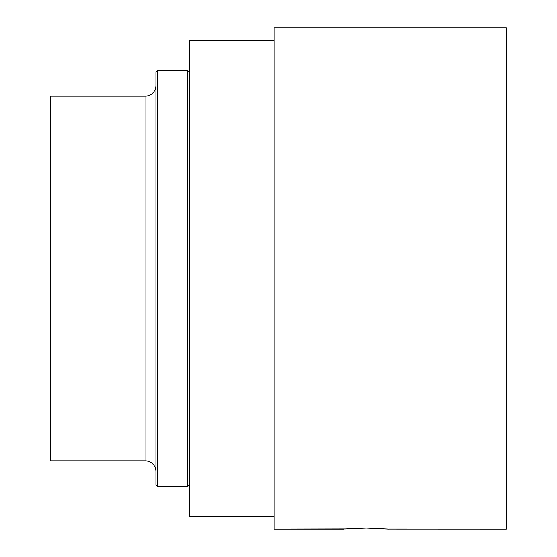 <?xml version="1.0" encoding="UTF-8"?>
<svg xmlns="http://www.w3.org/2000/svg" width="557" height="557" viewBox="0 0 557 557"><rect width="100%" height="100%" fill="white"/><g stroke="black" fill="none" stroke-linecap="round" stroke-linejoin="round"><path stroke-width="0.84" d="M343.488 529.15L274.197 529.15L274.197 516.388L189.185 516.388L189.185 40.612L274.197 40.612L189.185 40.612L189.185 516.388L274.197 516.388L274.197 27.85L506.362 27.85L506.362 529.15L388.619 529.108L506.362 529.15L506.362 27.85L274.197 27.85L274.197 529.15L345.208 528.997M345.229 528.997L366.283 528.113L389.065 529.15M354.078 528.412L353.674 528.433M360.602 528.175L357.538 528.266M362.322 528.14L367.369 528.113M374.13 528.238L374.931 528.259M375.529 528.287L382.387 528.635M380.904 528.537L378.955 528.433M157.276 70.6L155.883 71.985L155.883 485.015L157.276 486.4L157.276 70.6L157.276 486.4L187.793 486.4L187.793 70.6L157.276 70.6L187.793 70.6L187.793 486.4L189.185 485.015L187.793 486.4L157.276 486.4L155.883 485.015L155.883 71.985L157.276 70.6M189.185 71.985L187.793 70.6L189.185 71.985M50.638 460.792L145.119 460.792L145.119 96.208L50.638 96.208L50.638 460.792L145.119 460.792A10.764 10.764 0 0 1 155.883 471.556A10.764 10.764 0 0 0 145.119 460.792L145.119 96.208A10.764 10.764 0 0 0 155.883 85.444A10.764 10.764 0 0 1 145.119 96.208L50.638 96.208L50.638 460.792M353.618 528.433L361.827 528.154M274.197 27.85L274.197 529.15M366.283 528.113L370.725 528.154"/></g></svg>
